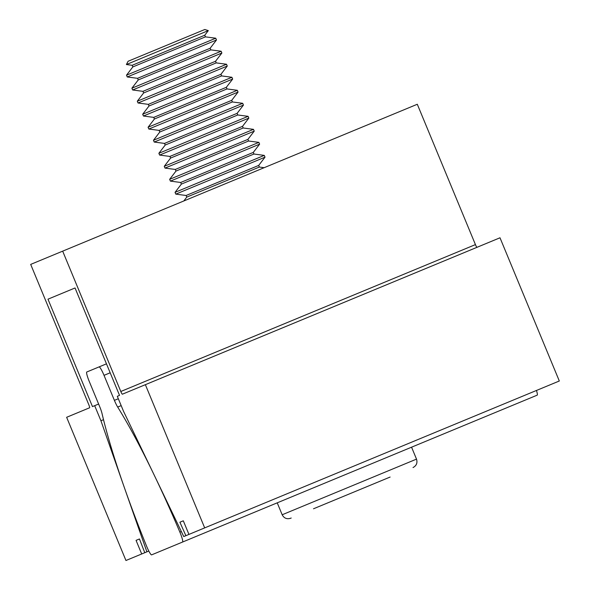 <?xml version="1.0" encoding="UTF-8"?>
<svg xmlns="http://www.w3.org/2000/svg" width="590" height="590" viewBox="0 0 590 590"><rect width="100%" height="100%" fill="white"/><g stroke="black" fill="none" stroke-linecap="round" stroke-linejoin="round"><path stroke-width="0.89" d="M313.511 508.779L390.115 477.052M183.807 200.976L186.765 197.119L259.357 167.051L258.685 165.421L265.013 157.176L264.268 155.384L175.046 192.347L175.791 194.132L265.013 157.176M186.765 197.119L186.093 195.489L258.685 165.421M175.046 192.347L181.373 184.102L253.966 154.027L253.294 152.404L259.622 144.159L258.877 142.367L169.655 179.323L170.399 181.115L259.622 144.159M181.373 184.102L180.702 182.472L253.294 152.404M169.655 179.323L175.982 171.078L248.574 141.01L247.903 139.388L254.231 131.142L253.486 129.35L164.263 166.306L165.001 168.098L254.231 131.142M175.982 171.078L175.311 169.455L247.903 139.388M164.263 166.306L170.591 158.061L243.183 127.993L242.505 126.363L248.833 118.118L248.095 116.333L158.872 153.289L159.61 155.074L248.833 118.118M170.591 158.061L169.913 156.431L242.505 126.363M158.872 153.289L165.2 145.044L237.792 114.976L237.114 113.346L243.441 105.101L242.704 103.309L153.474 140.265L154.219 142.057L243.441 105.101M165.2 145.044L164.522 143.414L237.114 113.346M153.474 140.265L159.802 132.02L232.394 101.952L231.722 100.329L238.05 92.084L237.305 90.292L148.083 127.248L148.828 129.04L238.05 92.084M159.802 132.02L159.13 130.397L231.722 100.329M148.083 127.248L154.41 119.003L227.003 88.935L226.331 87.305L232.659 79.06L231.914 77.275L142.691 114.231L143.436 116.023L232.659 79.06M154.41 119.003L153.739 117.38L226.331 87.305M142.691 114.231L149.019 105.986L221.611 75.918L220.94 74.288L227.268 66.043L226.523 64.251L137.3 101.215L138.038 102.999L227.268 66.043M149.019 105.986L148.348 104.356L220.94 74.288M137.3 101.215L143.628 92.962L216.22 62.894L215.542 61.272L221.869 53.026L221.132 51.234L131.909 88.19L132.647 89.982L221.869 53.026M143.628 92.962L142.95 91.339L215.542 61.272M131.909 88.19L138.237 79.945L210.822 49.877L210.151 48.255L216.478 40.002L215.741 38.217L126.511 75.173L127.256 76.966L216.478 40.002M138.237 79.945L137.559 78.323L210.151 48.255M126.511 75.173L132.839 66.928L205.431 36.86L204.76 35.23L208.307 30.606L126.393 64.539L132.167 65.298L204.76 35.23M208.307 30.606L204.789 29.5L128.096 61.264L126.393 64.539M413.015 467.568C416.481 465.709 417.646 462.892 416.511 459.123L282.175 514.768C284.033 518.234 286.851 519.399 290.619 518.263L291.195 518.02M182.553 542.055A9.691 1.335 -112.5 0 0 180.075 532.593A9.691 1.335 -112.5 0 0 179.884 532.121A194.479 26.727 -112.5 0 0 117.683 407.063A9.691 1.335 67.5 0 1 114.394 400.367L104.024 375.343A9.691 1.335 -112.5 0 0 99.091 366.899L86.789 371.995A9.691 1.335 -112.5 0 0 89.26 381.457L99.629 406.481A9.691 1.335 67.5 0 1 102.033 413.546A194.479 26.727 -112.5 0 0 146.49 545.957A9.691 1.335 -112.5 0 0 151.615 554.865L537.18 395.16A9.691 1.335 -112.5 0 0 536.465 390.462M99.091 366.899L106.466 363.838M146.888 551.827L100.927 420.744L94.68 405.669L92.468 406.591L47.974 299.182L75.041 287.972L119.534 395.381L117.314 396.296L123.561 411.37L183.756 536.561L204.686 527.888L145.369 384.68L122.388 394.194A3.098 0.428 67.5 0 1 120.803 391.495L62.673 251.148L30.687 264.401L88.817 404.747A3.098 0.428 67.5 0 1 89.614 407.771L66.633 417.292L125.95 560.5L148.805 551.038M141.696 553.981L136.061 540.374L139.461 538.965L144.771 552.705M136.061 540.374L139.461 538.965M100.927 420.744L103.516 419.674M94.68 405.669L98.619 404.039M47.974 299.182L75.041 287.972M185.872 535.683L179.906 522.216L183.306 520.808L188.94 534.407M179.906 522.216L183.306 520.808M204.686 527.888L559.313 381L499.996 237.785L145.369 384.68M477.015 247.306A3.098 0.428 67.5 0 1 475.429 244.607L417.3 104.26L62.673 251.148M179.884 532.121L181.329 531.524M117.683 407.063L121.179 405.618M114.394 400.367L118.325 398.737M104.024 375.343L110.175 372.792M120.803 391.495L475.429 244.607M282.175 514.768L277.234 502.835M186.093 195.489L175.791 194.132M180.702 182.472L170.399 181.115M175.311 169.455L165.001 168.098M169.913 156.431L159.61 155.074M164.522 143.414L154.219 142.057M159.13 130.397L148.828 129.04M153.739 117.38L143.436 116.023M148.348 104.356L138.038 102.999M142.95 91.339L132.647 89.982M137.559 78.323L127.256 76.966M132.839 66.928L132.167 65.298M205.431 36.86L215.741 38.217M210.822 49.877L221.132 51.234M216.22 62.894L226.523 64.251M221.611 75.918L231.914 77.275M227.003 88.935L237.305 90.292M232.394 101.952L242.704 103.309M237.792 114.976L248.095 116.333M243.183 127.993L253.486 129.35M248.574 141.01L258.877 142.367M253.966 154.027L264.268 155.384M259.357 167.051L264.18 167.685M416.511 459.123L411.562 447.191"/></g></svg>
